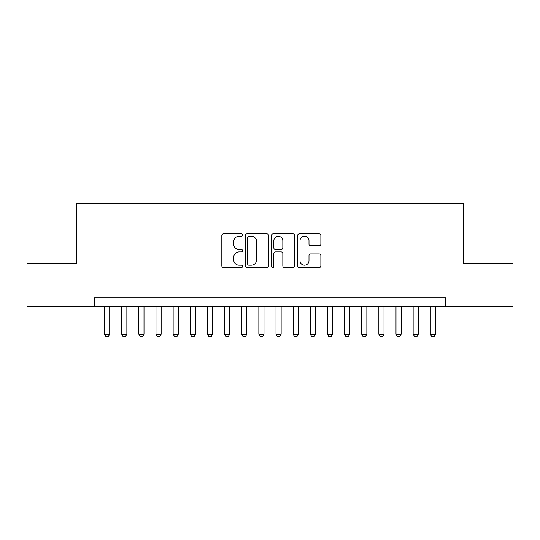 <?xml version="1.0" encoding="UTF-8"?>
<svg xmlns="http://www.w3.org/2000/svg" width="540" height="540" viewBox="0 0 540 540"><rect width="100%" height="100%" fill="white"/><g stroke="black" fill="none" stroke-linecap="round" stroke-linejoin="round"><path stroke-width="0.81" d="M242.575 235.062A1.181 1.181 0 0 0 241.394 233.888L223.513 233.888A1.681 1.681 0 0 0 221.832 235.568L221.832 265.856A1.681 1.681 0 0 0 223.513 267.543L241.394 267.543A1.181 1.181 0 0 0 242.575 266.362A1.181 1.181 0 0 0 241.394 265.187L239.078 265.187A5.387 5.387 0 0 1 233.699 259.801L233.699 257.276A5.387 5.387 0 0 1 239.078 251.89L241.394 251.89A1.181 1.181 0 0 0 242.575 250.715A1.181 1.181 0 0 0 241.394 249.534L239.078 249.534A5.387 5.387 0 0 1 233.699 244.154L233.699 241.63A5.387 5.387 0 0 1 239.078 236.243L241.394 236.243A1.181 1.181 0 0 0 242.575 235.062M319.174 245.747A1.681 1.681 0 0 0 320.861 244.067L320.861 235.568A1.681 1.681 0 0 0 319.174 233.888L299.322 233.888A1.681 1.681 0 0 0 297.641 235.568L297.641 265.856A1.681 1.681 0 0 0 299.322 267.543L319.174 267.543A1.681 1.681 0 0 0 320.861 265.856L320.861 255.596A1.681 1.681 0 0 0 319.174 253.915L310.682 253.915A1.681 1.681 0 0 0 308.995 255.596L308.995 260.685A4.502 4.502 0 0 1 304.493 265.187A4.502 4.502 0 0 1 299.997 260.685L299.997 240.746A4.502 4.502 0 0 1 304.493 236.243A4.502 4.502 0 0 1 308.995 240.746L308.995 244.067A1.681 1.681 0 0 0 310.682 245.747L319.174 245.747M94.284 306.43L27 306.43L27 263.574L76.288 263.574L76.288 203.573L463.712 203.573L463.712 263.574L513 263.574L513 306.43L445.716 306.43L445.716 297.857L94.284 297.857L94.284 306.43L445.716 306.43M268.529 235.568A1.681 1.681 0 0 0 266.848 233.888L246.989 233.888A1.681 1.681 0 0 0 245.309 235.568L245.309 265.856A1.681 1.681 0 0 0 246.989 267.543L266.848 267.543A1.681 1.681 0 0 0 268.529 265.856L268.529 235.568M273.152 233.888L293.011 233.888A1.681 1.681 0 0 1 294.692 235.568L294.692 265.856A1.681 1.681 0 0 1 293.011 267.543L284.513 267.543A1.681 1.681 0 0 1 282.832 265.856L282.832 253.577A1.681 1.681 0 0 0 281.151 251.89L275.508 251.89A1.681 1.681 0 0 0 273.827 253.577L273.827 266.362A1.181 1.181 0 0 1 272.653 267.543A1.181 1.181 0 0 1 271.472 266.362L271.472 235.568A1.681 1.681 0 0 1 273.152 233.888M248.839 236.243A1.181 1.181 0 0 0 247.664 237.418L247.664 264.006A1.181 1.181 0 0 0 248.839 265.187L251.282 265.187A5.387 5.387 0 0 0 256.662 259.801L256.662 241.63A5.387 5.387 0 0 0 251.282 236.243L248.839 236.243M282.832 240.827A4.502 4.502 0 0 0 278.329 236.324A4.502 4.502 0 0 0 273.827 240.827L273.827 247.853A1.681 1.681 0 0 0 275.508 249.534L281.151 249.534A1.681 1.681 0 0 0 282.832 247.853L282.832 240.827M104.571 306.43L104.571 334.199L109.715 334.199L109.715 306.43M109.715 334.199L108.425 336.427L105.86 336.427L104.571 334.199M121.716 306.43L121.716 334.199L126.86 334.199L126.86 306.43M126.86 334.199L125.57 336.427L122.999 336.427L121.716 334.199M138.854 306.43L138.854 334.199L143.998 334.199L143.998 306.43M143.998 334.199L142.715 336.427L140.144 336.427L138.854 334.199M155.999 306.43L155.999 334.199L161.143 334.199L161.143 306.43M161.143 334.199L159.86 336.427L157.289 336.427L155.999 334.199M173.144 306.43L173.144 334.199L178.288 334.199L178.288 306.43M178.288 334.199L176.999 336.427L174.427 336.427L173.144 334.199M190.282 306.43L190.282 334.199L195.426 334.199L195.426 306.43M195.426 334.199L194.144 336.427L191.572 336.427L190.282 334.199M207.428 306.43L207.428 334.199L212.571 334.199L212.571 306.43M212.571 334.199L211.288 336.427L208.717 336.427L207.428 334.199M224.573 306.43L224.573 334.199L229.716 334.199L229.716 306.43M229.716 334.199L228.427 336.427L225.855 336.427L224.573 334.199M241.718 306.43L241.718 334.199L246.854 334.199L246.854 306.43M246.854 334.199L245.572 336.427L243 336.427L241.718 334.199M258.856 306.43L258.856 334.199L263.999 334.199L263.999 306.43M263.999 334.199L262.717 336.427L260.145 336.427L258.856 334.199M276.001 306.43L276.001 334.199L281.144 334.199L281.144 306.43M281.144 334.199L279.855 336.427L277.283 336.427L276.001 334.199M293.146 306.43L293.146 334.199L298.283 334.199L298.283 306.43M298.283 334.199L297 336.427L294.428 336.427L293.146 334.199M310.284 306.43L310.284 334.199L315.428 334.199L315.428 306.43M315.428 334.199L314.145 336.427L311.573 336.427L310.284 334.199M327.429 306.43L327.429 334.199L332.572 334.199L332.572 306.43M332.572 334.199L331.283 336.427L328.712 336.427L327.429 334.199M344.574 306.43L344.574 334.199L349.718 334.199L349.718 306.43M349.718 334.199L348.428 336.427L345.857 336.427L344.574 334.199M361.712 306.43L361.712 334.199L366.856 334.199L366.856 306.43M366.856 334.199L365.573 336.427L363.002 336.427L361.712 334.199M378.857 306.43L378.857 334.199L384.001 334.199L384.001 306.43M384.001 334.199L382.712 336.427L380.14 336.427L378.857 334.199M396.002 306.43L396.002 334.199L401.146 334.199L401.146 306.43M401.146 334.199L399.857 336.427L397.285 336.427L396.002 334.199M413.14 306.43L413.14 334.199L418.284 334.199L418.284 306.43M418.284 334.199L417.002 336.427L414.43 336.427L413.14 334.199M430.286 306.43L430.286 334.199L435.429 334.199L435.429 306.43M435.429 334.199L434.14 336.427L431.575 336.427L430.286 334.199"/></g></svg>
